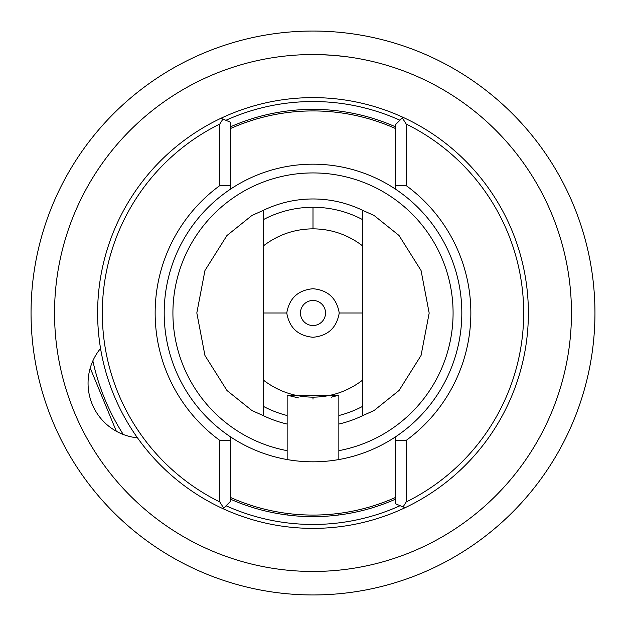 <?xml version="1.0" encoding="UTF-8"?>
<svg xmlns="http://www.w3.org/2000/svg" width="626" height="626" viewBox="0 0 626 626"><rect width="100%" height="100%" fill="white"/><g stroke="black" fill="none" stroke-linecap="round" stroke-linejoin="round"><path stroke-width="0.94" d="M298.594 397.94L287.154 395.186L338.846 395.186L338.846 459.547M338.846 513.406L338.846 514.987M287.154 395.186L287.154 459.547M287.154 513.406L287.154 514.987M338.846 395.186L331.31 397.189M320.019 54.634L332.57 55.284M336.882 570.356L334.487 570.568M327.367 571.061L313 571.46M338.846 424.068A114.034 114.034 0 0 0 362.438 415.758L362.438 210.242A114.034 114.034 0 0 0 263.562 210.242L263.562 415.758A114.034 114.034 0 0 0 287.154 424.068M362.438 210.242L374.098 215.493L399.012 235.478L421.055 270.518L429.178 313.078L421.048 355.49L399.075 390.452L374.129 410.484L362.438 415.758M362.344 380.311C347.751 391.367 331.303 396.986 313 397.158C294.697 396.986 278.249 391.367 263.656 380.311L263.656 406.517A105.731 105.731 0 0 0 287.154 415.523M263.656 313L286.763 313C289.337 298.195 298.086 290.112 313 288.735C327.914 290.112 336.663 298.195 339.237 313L362.344 313M286.763 313C289.337 327.805 298.086 335.888 313 337.265C327.914 335.888 336.663 327.805 339.237 313M313 300.472A12.528 12.528 0 0 0 300.472 313A12.528 12.528 0 0 0 313 325.528A12.528 12.528 0 0 0 325.528 313A12.528 12.528 0 0 0 313 300.472A12.528 12.528 0 0 0 300.472 313A12.528 12.528 0 0 0 313 325.528A12.528 12.528 0 0 0 325.528 313A12.528 12.528 0 0 0 313 300.472M338.846 415.523A105.731 105.731 0 0 0 362.344 406.517M362.344 219.483A105.731 105.731 0 0 0 263.656 219.483M263.562 415.758L251.902 410.507L226.988 390.522L204.945 355.482L196.822 312.922L204.952 270.51L226.925 235.548L251.871 215.516L263.562 210.242M406.204 440.399L406.204 501.95L403.066 506.919L395.241 503.672L395.241 440.266L406.204 440.399A157.854 157.854 0 0 0 406.204 185.601L395.241 185.734L395.241 188.974A148.808 148.808 0 0 1 395.241 437.026A148.808 148.808 0 0 1 164.192 313A148.808 148.808 0 0 1 395.241 188.974M219.796 124.05L222.934 119.081L230.759 122.328L230.759 185.734L219.796 185.601L219.796 124.05A210.688 210.688 0 0 0 219.796 501.95L219.796 440.399L230.759 440.266L230.759 501.097L223.717 508.148L219.796 501.95M100.551 348.447A215.383 215.383 0 0 0 395.241 512.06A215.383 215.383 0 0 0 512.06 230.759A215.383 215.383 0 0 0 100.551 348.447A54.822 54.822 0 0 0 137.485 437.84M223.13 508.735L223.717 508.148M403.066 506.919L405.022 507.733M402.87 117.265L402.283 117.852L406.204 124.05L406.204 185.601M406.204 501.95A210.688 210.688 0 0 0 406.204 124.05M395.241 185.734L395.241 124.903L402.283 117.852M395.241 128.424A202.073 202.073 0 0 0 230.759 128.424M230.759 188.974L230.759 185.734M222.934 119.081L220.978 118.267M219.796 185.601A157.854 157.854 0 0 0 219.796 440.399M230.759 440.266L230.759 437.026M230.759 497.576A202.073 202.073 0 0 0 395.241 497.576M395.241 437.026L395.241 440.266M214.303 74.126A258.46 258.46 0 0 0 74.126 411.697A258.46 258.46 0 0 0 411.697 551.874A258.46 258.46 0 0 0 551.874 214.303A258.46 258.46 0 0 0 214.303 74.126M205.336 52.412A281.958 281.958 0 0 0 52.412 420.664A281.958 281.958 0 0 0 420.664 573.588A281.958 281.958 0 0 0 573.588 205.336A281.958 281.958 0 0 0 205.336 52.412M395.241 126.71A203.638 203.638 0 0 0 230.759 126.71M230.759 499.29A203.638 203.638 0 0 0 395.241 499.29M92.859 360.858A225.282 225.282 0 0 0 123.283 434.483M320.645 54.65L328.008 54.978M334.753 55.456L335.497 55.518M335.559 55.526L349.183 57.083M338.846 450.665A140.067 140.067 0 0 0 313 172.933A140.067 140.067 0 0 0 287.154 450.665M313 207.269L313 228.842C331.303 229.014 347.751 234.633 362.344 245.689M263.656 245.689C278.249 234.633 294.697 229.014 313 228.842M313 397.158L313 399.153M226.08 505.777A211.471 211.471 0 0 0 400.108 505.691M399.92 120.223A211.471 211.471 0 0 0 225.892 120.309M90.222 368.065L116.326 431.236"/></g></svg>
